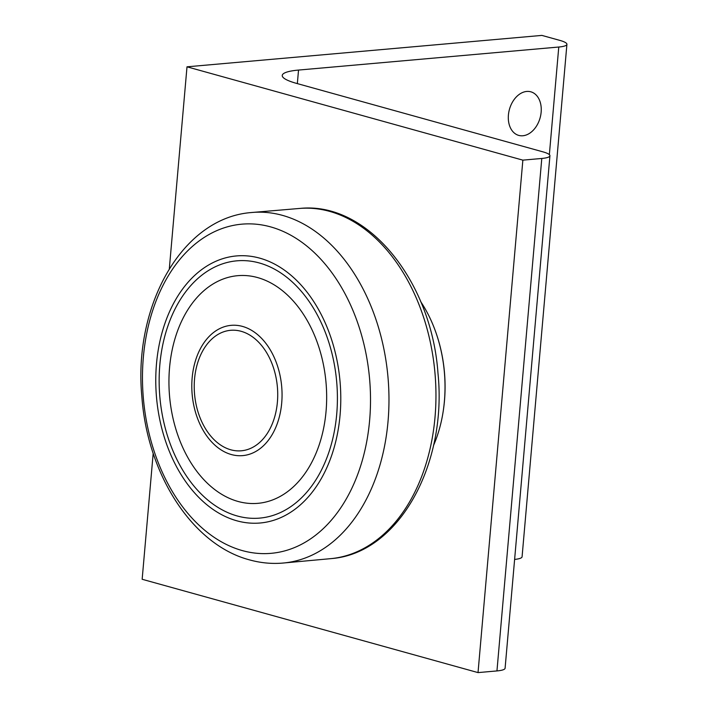 <?xml version="1.0" encoding="UTF-8"?>
<svg xmlns="http://www.w3.org/2000/svg" width="708" height="708" viewBox="0 0 708 708"><rect width="100%" height="100%" fill="white"/><g stroke="black" fill="none" stroke-linecap="round" stroke-linejoin="round"><path stroke-width="1.06" d="M443.394 409.976L443.474 409.436A114.431 78.641 -95.1 0 0 436.933 335.53L436.756 335.008A116.068 79.765 84.9 0 1 443.394 409.976A116.068 79.765 84.9 0 1 433.464 445.615M420.72 301.67A116.068 79.765 84.9 0 1 436.756 335.008M558.771 47.029A26.152 4.752 -175 0 0 566.913 44.33A26.152 4.752 -175 0 0 559.789 40.374L541.877 35.4L187.001 66.817L522.858 160.141L541.788 158.459A26.152 4.752 -175 0 0 549.93 155.769A26.152 4.752 -175 0 0 542.806 151.813L296.502 83.376A52.312 9.496 5 0 1 282.244 75.464A52.312 9.496 5 0 1 298.528 70.065L558.771 47.029L549.355 154.645M153.185 453.306L142.158 579.277L478.024 672.6L496.954 670.927A26.152 4.752 5 0 0 505.096 668.228L549.93 155.769M522.858 160.141L478.024 672.6M187.001 66.817L169.327 268.748M522.84 135.759A22.621 15.912 -74.5 0 1 518.725 135.396A22.621 15.912 -74.5 0 1 509.45 109.342A22.621 15.912 -74.5 0 1 530.832 91.81A22.621 15.912 -74.5 0 1 540.762 115.015A22.621 15.912 -74.5 0 1 522.84 135.759M514.619 559.426A26.152 4.752 5 0 0 522.079 556.798L566.913 44.33M156.477 363.965A134.051 92.12 -95.1 0 0 236.791 520.787A134.051 92.12 -95.1 0 0 340.079 414.976A134.051 92.12 -95.1 0 0 259.765 258.154A134.051 92.12 -95.1 0 0 156.477 363.965M336.725 414.047A129.148 88.748 84.9 0 1 259.668 518.114A129.148 88.748 84.9 0 1 159.831 364.894A129.148 88.748 84.9 0 1 236.888 260.827A129.148 88.748 84.9 0 1 336.725 414.047M326.061 411.26A114.271 78.526 84.9 0 1 260.907 502.981A114.271 78.526 84.9 0 1 177.08 432.969A114.271 78.526 84.9 0 1 170.54 359.168A114.271 78.526 84.9 0 1 260.624 278.501A114.271 78.526 84.9 0 1 326.061 411.26M241.162 331.309A60.481 41.568 84.9 0 1 269.261 430.154A60.481 41.568 84.9 0 1 197.514 410.224A60.481 41.568 84.9 0 1 241.162 331.309M242.534 326.423A65.393 44.94 -95.1 0 0 231.162 325.344A65.393 44.94 -95.1 0 0 191.797 386.205A65.393 44.94 -95.1 0 0 231.321 454.536A65.393 44.94 -95.1 0 0 242.694 455.616A65.393 44.94 -95.1 0 0 282.058 394.754A65.393 44.94 -95.1 0 0 242.534 326.423M541.788 158.459L496.954 670.927M297.342 83.606L298.528 70.065M143.343 357.31A165.212 113.537 84.9 0 1 270.651 226.896A165.212 113.537 84.9 0 1 369.638 420.18A165.212 113.537 84.9 0 1 242.331 550.594A165.212 113.537 84.9 0 1 143.343 357.31M282.191 563.125A175.973 120.935 -95.1 0 0 387.975 377.107A175.973 120.935 -95.1 0 0 251.163 212.559C181.62 218.029 133.131 306.431 141.874 396.834C147.352 473.838 191.983 544.735 249.543 559.886C260.349 562.887 271.235 563.966 282.191 563.125L331.539 558.577A175.805 120.811 84.9 0 0 434.96 372.939A175.805 120.811 84.9 0 0 300.537 208.364L251.163 212.559M300.537 208.364C368.071 201.789 431.588 281.324 437.978 373.24C447.376 464.492 398.878 553.196 331.539 558.577"/></g></svg>
